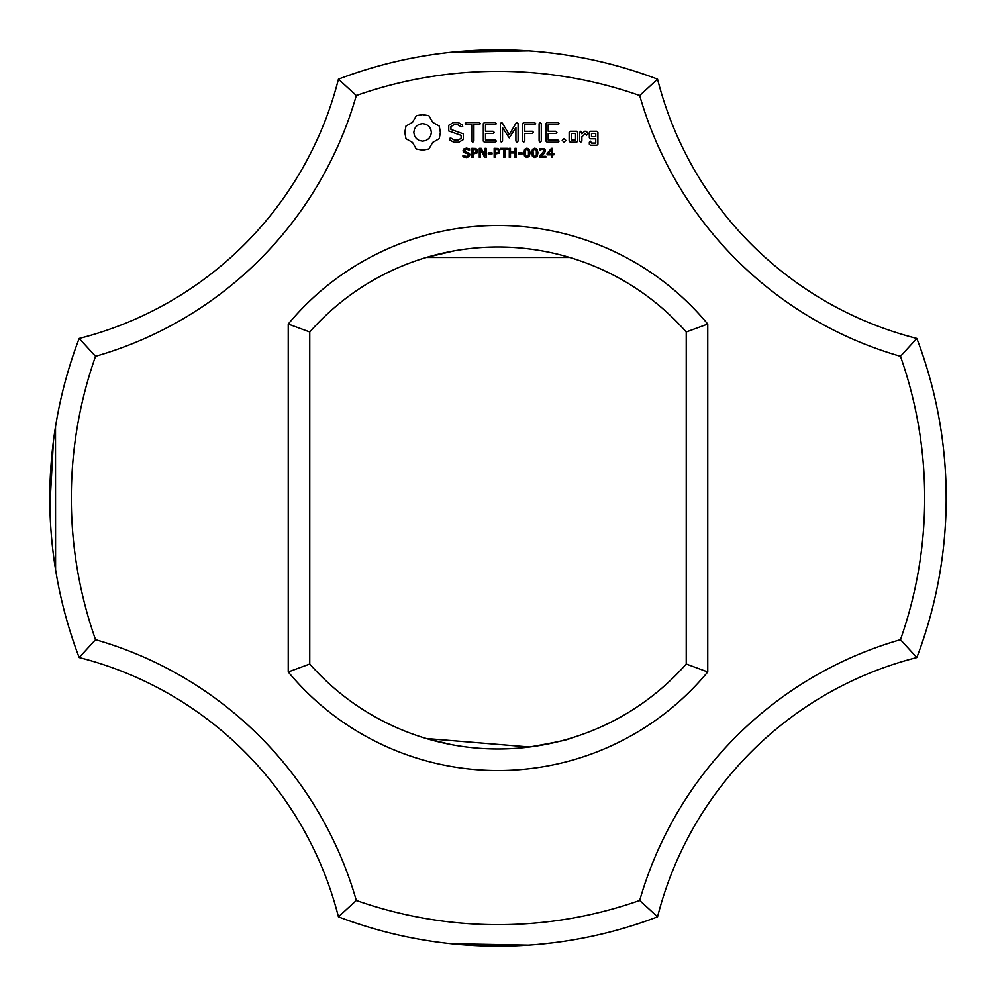 <?xml version="1.0" encoding="UTF-8"?>
<svg xmlns="http://www.w3.org/2000/svg" width="996" height="996" viewBox="0 0 996 996"><rect width="100%" height="100%" fill="white"/><g stroke="black" fill="none" stroke-linecap="round" stroke-linejoin="round"><path stroke-width="1.49" d="M916.83 657.559A448.2 448.2 0 0 0 916.83 338.441L900.471 356.307A426.686 426.686 0 0 1 900.471 639.693A380.074 380.074 0 0 0 639.693 900.471L657.559 916.83A358.56 358.56 0 0 1 916.83 657.559L900.471 639.693M946.2 497.739L946.2 496.531M946.2 496.892L946.2 497.639M946.188 501.735L946.15 491.675L946.188 501.735M946.15 491.675L946.2 498M900.471 356.307A380.074 380.074 0 0 1 639.693 95.529L657.559 79.17A358.56 358.56 0 0 0 916.83 338.441M657.559 79.17A448.2 448.2 0 0 0 338.441 79.17A358.56 358.56 0 0 1 79.17 338.441L95.529 356.307A426.686 426.686 0 0 0 95.529 639.693A380.074 380.074 0 0 1 356.307 900.471L338.441 916.83A448.2 448.2 0 0 0 657.559 916.83M451.076 943.735L528.689 945.154M553.539 942.739L537.74 944.432L553.589 942.739M469.128 945.266L489.148 946.113M491.738 946.15L509.292 946.063M513.077 945.951L520.223 945.652M496.232 946.2L505.445 946.138M515.94 945.839L518.119 945.752M537.74 944.432L539.633 944.258M514.583 945.889L475.129 945.615M460.252 944.606L477.931 945.752M507.126 946.113L512.903 945.951M469.166 945.266L477.507 945.727M539.869 944.245L543.679 943.872M639.693 95.529A426.686 426.686 0 0 0 356.307 95.529A380.074 380.074 0 0 1 95.529 356.307M356.307 900.471A426.686 426.686 0 0 0 639.693 900.471M288.242 671.951A272.506 272.506 0 0 0 707.758 671.951L707.758 324.049A272.506 272.506 0 0 0 288.242 324.049L288.242 671.951L309.756 664.021A250.992 250.992 0 0 0 686.244 664.021L707.758 671.951M416.266 115.76L412.531 122.321L405.97 126.056L404.812 132.381L405.97 138.718L412.531 142.453L416.266 149.014L422.603 150.172L428.927 149.014L432.662 142.453L439.224 138.718L440.381 132.381L439.224 126.056L432.662 122.321L428.927 115.76L422.478 114.602L416.266 115.76M469.39 153.297L469.9 154.803L468.967 156.721L466.29 157.555L462.953 156.833L462.953 155.326L466.302 156.521L468.655 154.978L468.357 154.081L463.588 152.376L463.003 150.769L463.962 148.902L466.389 148.18L469.539 148.802L469.539 150.222L466.389 149.213L464.261 150.645L464.547 151.541L469.39 153.297M448.76 125.284L448.76 130.999L461.123 135.369L461.123 138.357L458.135 140.075L454.363 140.075L450.827 138.046L449.345 138.444L449.731 139.938L453.728 142.229L458.795 142.229L463.302 139.614L463.302 133.838L450.951 129.455L450.951 126.492L453.939 124.761L457.737 124.761L461.248 126.803L462.717 126.392L462.343 124.911L458.297 122.558L453.392 122.558L448.76 125.284M477.433 149.786L476.922 153.085L473.025 154.007L473.025 157.368L471.818 157.368L471.818 148.354L475.64 148.491L477.433 149.786M486.16 148.354L486.16 157.368L484.679 157.368L480.396 149.313L480.396 157.368L479.288 157.368L479.288 148.354L481.143 148.354L485.04 155.712L485.04 148.354L486.16 148.354M492.036 152.874L492.036 153.957L488.264 153.957L488.264 152.874L492.036 152.874M499.793 149.786L499.282 153.085L495.373 154.007L495.373 157.368L494.178 157.368L494.178 148.354L498 148.491L499.793 149.786M466.24 124.749L471.706 124.749L471.706 141.096L472.789 142.229L473.884 141.096L473.884 124.749L479.263 124.749L480.396 123.653L479.263 122.558L466.24 122.558L465.157 123.653L466.24 124.749M484.367 122.57L483.309 123.653L483.309 141.171L484.38 142.229L495.273 142.229L496.406 141.158L495.273 140.075L485.5 140.075L485.5 133.476L493.095 133.476L494.228 132.393L493.095 131.298L485.5 131.298L485.5 124.749L495.273 124.749L496.406 123.653L495.273 122.558L484.367 122.57M508.06 148.354L508.06 149.412L504.848 149.412L504.848 157.368L503.652 157.368L503.652 149.412L500.428 149.412L500.428 148.354L508.06 148.354M516.165 148.354L516.165 157.368L514.969 157.368L514.969 152.948L510.475 152.948L510.475 157.368L509.28 157.368L509.28 148.354L510.475 148.354L510.475 151.89L514.969 151.89L514.969 148.354L516.165 148.354M522.091 152.874L522.091 153.957L518.318 153.957L518.318 152.874L522.091 152.874M516.065 123.093L509.217 134.634L502.395 123.131L501.474 122.583L500.353 123.653L500.353 141.096L501.436 142.229L502.532 141.096L502.532 127.675L509.205 137.859L515.903 127.625L515.903 141.096L516.999 142.229L518.094 141.096L518.107 123.629L516.974 122.558L516.065 123.093M529.324 149.338L530.071 152.861L529.312 156.409L526.959 157.555L524.593 156.397L523.846 152.874L524.606 149.325L526.959 148.18L529.324 149.338M537.205 149.338L537.952 152.861L537.193 156.409L534.84 157.555L532.462 156.397L531.715 152.874L532.474 149.325L534.84 148.18L537.205 149.338M545.833 156.335L545.833 157.368L539.732 157.368L539.732 156.111L544.227 150.707L542.471 149.213L539.957 150.01L539.957 148.74L544.663 148.852L545.459 150.657L544.389 153.197L540.99 156.335L545.833 156.335M534.553 122.558L523.647 122.57L522.589 123.653L522.589 141.096L523.684 142.229L524.78 141.096L524.78 133.489L532.374 133.476L533.507 132.381L532.374 131.298L524.78 131.31L524.78 124.749L534.553 124.749L535.699 123.653L534.553 122.558M540.193 122.558L539.11 123.703L539.11 141.096L540.193 142.229L541.289 141.096L541.289 123.703L540.193 122.558M553.913 153.832L553.913 154.841L552.581 154.841L552.581 157.368L551.423 157.368L551.423 154.841L547.103 154.841L547.103 153.446L551.46 148.354L552.581 148.354L552.581 153.832L553.913 153.832M564.035 138.556L565.877 140.399L564.035 142.229L562.205 140.399L564.035 138.556M577.742 141.171L577.742 132.356L576.672 131.298L570.235 131.298L569.152 132.356L569.152 141.171L570.235 142.229L576.672 142.229L577.742 141.171M557.959 122.558L547.053 122.57L545.995 123.653L545.995 141.171L547.065 142.229L557.959 142.229L559.092 141.158L557.959 140.075L548.186 140.075L548.186 133.476L555.78 133.476L556.913 132.393L555.78 131.298L548.186 131.298L548.186 124.749L557.959 124.749L559.092 123.653L557.959 122.558M580.793 131.298L579.697 132.356L579.697 141.171L580.793 142.229L581.876 141.171L581.876 136.751L585.362 133.651L586.669 135.132L588.275 133.701L586.233 131.298L584.727 131.298L581.876 133.825L580.793 131.298M590.416 131.298L589.346 132.356L589.346 137.772L590.416 138.83L595.745 138.83L595.745 143.088L591.524 143.088L590.441 141.171L589.346 142.229L589.346 144.183L590.416 145.242L596.853 145.242L597.924 144.183L597.924 132.356L596.853 131.298L590.416 131.298M451.076 52.265L528.689 50.858M553.589 53.261L537.74 51.568L553.539 53.261M469.128 50.734L489.148 49.887M491.738 49.85L509.292 49.937M513.077 50.049L520.211 50.348M475.129 50.385L514.583 50.111L475.229 50.373M460.252 51.394L477.719 50.261L460.252 51.394M507.126 49.887L512.903 50.049L507.126 49.887M469.166 50.734L477.507 50.273M537.74 51.568L539.633 51.742M545.596 52.34L547.103 52.502M496.232 49.8L504.374 49.85M515.94 50.161L518.057 50.248M539.869 51.755L543.517 52.116M707.758 324.049L686.244 331.979L686.244 664.021M338.441 916.83A358.56 358.56 0 0 0 79.17 657.559L95.529 639.693M450.989 744.547L426.288 738.534L450.989 744.547L426.288 738.534L450.989 744.547L426.288 738.534L450.989 744.547L426.288 738.534L450.989 744.547L426.288 738.534L450.989 744.547L426.288 738.534L450.989 744.547L426.288 738.534L450.989 744.547L426.288 738.534L450.989 744.547L426.288 738.534L450.989 744.547L426.288 738.534L450.989 744.547L426.288 738.534L450.989 744.547L426.288 738.534L529.561 747M529.698 746.988C556.266 742.269 569.6 739.455 569.712 738.534M338.441 79.17L356.307 95.529M79.17 338.441A448.2 448.2 0 0 0 79.17 657.559M686.244 331.979A250.992 250.992 0 0 0 309.756 331.979L288.242 324.049M309.756 331.979L309.756 664.021M569.712 257.466L426.288 257.466L453.765 250.942M55.502 426.724L55.577 569.712M55.104 429.226L54.531 433.011M53.298 442.087L49.875 505.844L50.149 515.716M53.348 441.726L49.875 505.844L50.136 515.442M53.386 441.415L49.875 505.844L50.136 515.318M53.411 441.265L49.875 505.844L50.111 514.733M49.987 510.861L50.124 515.069M49.837 503.727L50.049 512.89M53.933 558.719L54.905 565.467M49.85 504.823L50.049 512.84M51.456 536.533L51.531 537.367M52.913 550.688L53.174 552.867M54.494 433.272L54.643 432.252M49.875 505.856L49.987 510.786M51.543 537.541L52.203 544.376M54.792 431.305L54.344 434.318L54.78 431.33M51.443 536.383L51.543 537.442L51.443 536.383M422.603 123.604L426.014 124.288L428.815 126.168L430.695 128.97L431.38 132.381L430.695 135.805L428.815 138.593L426.014 140.486L422.603 141.171L419.179 140.486L416.39 138.593L414.498 135.805L413.813 132.381L414.498 128.97L416.39 126.168L419.179 124.288L422.603 123.604M476.474 151.106L475.814 149.736L473.025 149.388L473.025 152.986L475.204 152.849L476.474 151.106M498.822 151.106L498.162 149.736L495.373 149.388L495.373 152.986L497.564 152.849L498.822 151.106M528.49 155.6L528.478 150.122L526.025 149.425L525.153 151.292L525.427 155.575L526.959 156.546L528.49 155.6M536.358 155.6L536.358 150.122L533.893 149.425L533.022 151.292L533.296 155.575L534.84 156.546L536.358 155.6M551.423 153.832L551.423 149.798L547.925 153.832L551.423 153.832M571.343 133.452L575.551 133.452L575.551 140.075L571.343 140.075L571.343 133.452M591.524 133.452L595.745 133.452L595.745 136.651L591.524 136.651L591.524 133.452"/></g></svg>
